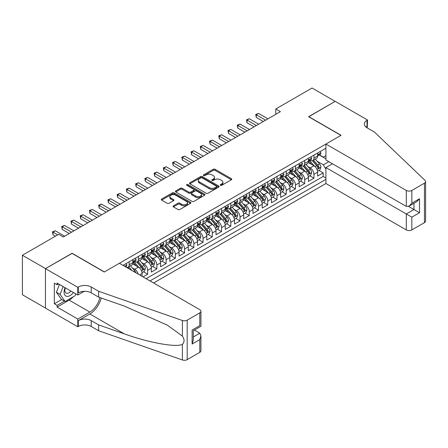 <?xml version="1.0" encoding="UTF-8"?>
<svg xmlns="http://www.w3.org/2000/svg" width="448" height="448" viewBox="0 0 448 448"><rect width="100%" height="100%" fill="white"/><g stroke="black" fill="none" stroke-linecap="round" stroke-linejoin="round"><path stroke-width="0.67" d="M220.472 185.321A0.896 0.521 0 0 0 221.743 185.321L231.375 179.754A1.282 0.739 0 0 0 231.756 179.234A1.282 0.739 0 0 0 231.375 178.707L215.051 169.282A1.282 0.739 0 0 0 213.237 169.282L203.605 174.849A0.896 0.521 0 0 0 203.342 175.213A0.896 0.521 0 0 0 203.605 175.582A0.896 0.521 0 0 0 204.876 175.582L206.119 174.86A4.105 2.369 0 0 1 211.926 174.86L213.287 175.644A4.105 2.369 0 0 1 214.486 177.324A4.105 2.369 0 0 1 213.287 178.998L212.038 179.715A0.896 0.521 0 0 0 211.775 180.085A0.896 0.521 0 0 0 212.038 180.449A0.896 0.521 0 0 0 213.31 180.449L214.553 179.732A4.105 2.369 0 0 1 220.36 179.732L221.721 180.516A4.105 2.369 0 0 1 222.919 182.19A4.105 2.369 0 0 1 221.721 183.865L220.472 184.587A0.896 0.521 0 0 0 220.209 184.951A0.896 0.521 0 0 0 220.472 185.321L220.472 184.587M173.426 205.834A1.282 0.739 0 0 0 173.051 206.354A1.282 0.739 0 0 0 173.426 206.881L178.007 209.524A1.282 0.739 0 0 0 179.822 209.524L190.523 203.347A1.282 0.739 0 0 0 190.898 202.821A1.282 0.739 0 0 0 190.523 202.3L174.199 192.875A1.282 0.739 0 0 0 172.385 192.875L161.683 199.052A1.282 0.739 0 0 0 161.308 199.573A1.282 0.739 0 0 0 161.683 200.099L167.216 203.291A1.282 0.739 0 0 0 169.03 203.291L173.606 200.648A1.282 0.739 0 0 0 173.981 200.127A1.282 0.739 0 0 0 173.606 199.601L170.862 198.016A3.433 1.982 0 0 1 169.859 196.616A3.433 1.982 0 0 1 171.976 194.785A3.433 1.982 0 0 1 175.717 195.216L186.463 201.421A3.433 1.982 0 0 1 187.466 202.821A3.433 1.982 0 0 1 185.349 204.652A3.433 1.982 0 0 1 181.614 204.221L179.822 203.185A1.282 0.739 0 0 0 178.007 203.185L173.426 205.834L173.426 206.881L178.007 204.254L178.007 203.185M72.061 253.422L45.5 268.598L22.4 255.265L22.4 294.739L45.45 308.045M72.061 253.266L104.401 271.936L340.928 135.374L308.588 116.704L335.154 101.371L312.054 88.032L275.789 108.97L275.789 114.307M22.4 255.265L58.666 234.326L63.286 236.992L280.409 111.636L275.789 108.97M206.209 193.239A1.282 0.739 0 0 0 208.023 193.239L218.725 187.062A1.282 0.739 0 0 0 219.1 186.536A1.282 0.739 0 0 0 218.725 186.015L202.401 176.59A1.282 0.739 0 0 0 200.586 176.59L189.885 182.767A1.282 0.739 0 0 0 189.51 183.294A1.282 0.739 0 0 0 189.885 183.814L206.209 193.239M187.118 185.511A0.896 0.521 0 0 1 188.026 185.64L188.026 184.576L204.624 194.158A1.282 0.739 0 0 1 204.999 194.678A1.282 0.739 0 0 1 204.624 195.205L193.922 201.382A1.282 0.739 0 0 1 192.108 201.382L175.784 191.957L175.784 190.91A1.282 0.739 0 0 0 175.409 191.43A1.282 0.739 0 0 0 175.784 191.957M175.784 190.91L180.365 188.266A1.282 0.739 0 0 1 182.179 188.266L188.798 192.086A1.282 0.739 0 0 0 190.613 192.086L193.648 190.333A1.282 0.739 0 0 0 194.029 189.812A1.282 0.739 0 0 0 193.648 189.286L186.76 185.304A0.896 0.521 0 0 1 186.497 184.94A0.896 0.521 0 0 1 187.051 184.464A0.896 0.521 0 0 1 188.026 184.576M143.018 276.892L147.638 274.226L143.438 271.802M141.624 262.595L143.942 263.934A5.225 3.018 60 0 1 147.638 270.334L151.334 268.201L151.334 272.093L156.878 268.895L152.673 266.465M150.864 257.258L153.182 258.597A5.225 3.018 60 0 1 156.878 264.998L160.574 262.864L160.574 266.762L166.118 263.558L161.913 261.134M160.104 251.927L162.422 253.266A5.225 3.018 60 0 1 166.118 259.666L169.814 257.533L169.814 261.425L175.358 258.227L171.153 255.797M169.344 246.59L171.662 247.929A5.225 3.018 60 0 1 175.358 254.33L179.054 252.196L179.054 256.094L184.598 252.89L180.393 250.466M178.584 241.254L180.902 242.598A5.225 3.018 60 0 1 184.598 248.998L188.294 246.865L188.294 250.757L193.838 247.554L189.633 245.129M187.824 235.922L190.142 237.261A5.225 3.018 60 0 1 193.838 243.662L197.534 241.528L197.534 245.42L203.078 242.222L198.873 239.792M197.058 230.586L199.382 231.924A5.225 3.018 60 0 1 203.078 238.33L206.774 236.197L206.774 240.089L212.313 236.886L208.113 234.461M206.298 225.254L208.622 226.593A5.225 3.018 60 0 1 212.313 232.994L216.009 230.86L216.009 234.752L221.553 231.554L217.353 229.124M215.538 219.918L217.857 221.256A5.225 3.018 60 0 1 221.553 227.657L225.249 225.523L225.249 229.421L230.793 226.218L226.593 223.793M224.778 214.586L227.097 215.925A5.225 3.018 60 0 1 230.793 222.326L234.489 220.192L234.489 224.084L240.033 220.886L235.827 218.456M234.018 209.25L236.337 210.588A5.225 3.018 60 0 1 240.033 216.989L243.729 214.855L243.729 218.753L249.273 215.55L245.067 213.125M243.258 203.918L245.577 205.257A5.225 3.018 60 0 1 249.273 211.658L252.969 209.524L252.969 213.416L258.513 210.218L254.307 207.788M252.498 198.582L254.817 199.92A5.225 3.018 60 0 1 258.513 206.321L262.209 204.187L262.209 208.085L267.753 204.882L263.547 202.457M261.738 193.245L264.057 194.589A5.225 3.018 60 0 1 267.753 200.99L271.449 198.856L271.449 202.748L276.993 199.545L272.787 197.12M270.978 187.914L273.297 189.252A5.225 3.018 60 0 1 276.993 195.653L280.689 193.519L280.689 197.411L286.233 194.214L282.027 191.783M280.213 182.577L282.537 183.915A5.225 3.018 60 0 1 286.233 190.322L289.929 188.188L289.929 192.08L295.467 188.877L291.267 186.452M289.453 177.246L291.777 178.584A5.225 3.018 60 0 1 295.467 184.985L299.163 182.851L299.163 186.743L304.707 183.546L300.507 181.115M298.693 171.909L301.011 173.247A5.225 3.018 60 0 1 304.707 179.648L308.403 177.514L308.403 181.412L313.947 178.209L313.947 174.317A5.225 3.018 -120 0 0 310.251 167.916L307.933 166.578M309.747 175.784L313.947 178.209M142.094 276.36L142.094 273.532A5.225 3.018 -120 0 0 138.398 267.131L132.686 263.833M138.186 274.103A5.225 3.018 60 0 0 134.702 269.265L132.384 267.926M151.334 268.201A5.225 3.018 -120 0 0 147.638 261.8L141.926 258.502M160.574 262.864A5.225 3.018 -120 0 0 156.878 256.463L151.166 253.165M169.814 257.533A5.225 3.018 -120 0 0 166.118 251.132L160.406 247.834M179.054 252.196A5.225 3.018 -120 0 0 175.358 245.795L169.646 242.497M188.294 246.865A5.225 3.018 -120 0 0 184.598 240.464L178.881 237.16M197.534 241.528A5.225 3.018 -120 0 0 193.838 235.127L188.121 231.829M206.774 236.197A5.225 3.018 -120 0 0 203.078 229.79L197.361 226.492M216.009 230.86A5.225 3.018 -120 0 0 212.313 224.459L206.601 221.161M225.249 225.523A5.225 3.018 -120 0 0 221.553 219.122L215.841 215.824M234.489 220.192A5.225 3.018 -120 0 0 230.793 213.791L225.081 210.493M243.729 214.855A5.225 3.018 -120 0 0 240.033 208.454L234.321 205.156M252.969 209.524A5.225 3.018 -120 0 0 249.273 203.123L243.561 199.825M262.209 204.187A5.225 3.018 -120 0 0 258.513 197.786L252.801 194.488M271.449 198.856A5.225 3.018 -120 0 0 267.753 192.455L262.035 189.151M280.689 193.519A5.225 3.018 -120 0 0 276.993 187.118L271.275 183.82M289.929 188.188A5.225 3.018 -120 0 0 286.233 181.782L280.515 178.483M299.163 182.851A5.225 3.018 -120 0 0 295.467 176.45L289.755 173.152M308.403 177.514A5.225 3.018 -120 0 0 304.707 171.114L298.995 167.815M153.602 283.002L325.914 183.518L406.297 229.925L406.297 213.976L413.963 209.546L413.963 203.302M149.996 280.924L325.914 179.357M325.914 148.204L123.015 265.345M134.658 261.559L134.702 261.587A5.225 3.018 60 0 0 137.318 261.845L141.014 259.711A5.225 3.018 -120 0 0 142.094 257.32L142.094 254.33M143.898 256.222L143.942 256.25A5.225 3.018 60 0 0 146.558 256.508L150.254 254.374A5.225 3.018 -120 0 0 151.334 251.983L151.334 248.998M153.138 250.891L153.182 250.919A5.225 3.018 60 0 0 155.798 251.177L159.494 249.043A5.225 3.018 -120 0 0 160.574 246.646L160.574 243.662M162.372 245.554L162.422 245.582A5.225 3.018 60 0 0 165.038 245.84L168.734 243.706A5.225 3.018 -120 0 0 169.814 241.315L169.814 238.325M171.612 240.218L171.662 240.246A5.225 3.018 60 0 0 174.278 240.509L177.974 238.375A5.225 3.018 -120 0 0 179.054 235.978L179.054 232.994M180.852 234.886L180.902 234.914A5.225 3.018 60 0 0 183.518 235.172L187.208 233.038A5.225 3.018 -120 0 0 188.294 230.647L188.294 227.657M190.092 229.55L190.142 229.578A5.225 3.018 60 0 0 192.752 229.841L196.448 227.707A5.225 3.018 -120 0 0 197.534 225.31L197.534 222.326M199.332 224.218L199.382 224.246A5.225 3.018 60 0 0 201.992 224.504L205.688 222.37A5.225 3.018 -120 0 0 206.774 219.979L206.774 216.989M208.572 218.882L208.622 218.91A5.225 3.018 60 0 0 211.232 219.167L214.928 217.034A5.225 3.018 -120 0 0 216.009 214.642L216.009 211.658M217.812 213.55L217.857 213.578A5.225 3.018 60 0 0 220.472 213.836L224.168 211.702A5.225 3.018 -120 0 0 225.249 209.311L225.249 206.321M227.052 208.214L227.097 208.242A5.225 3.018 60 0 0 229.712 208.499L233.408 206.366A5.225 3.018 -120 0 0 234.489 203.974L234.489 200.99M236.292 202.882L236.337 202.91A5.225 3.018 60 0 0 238.952 203.168L242.648 201.034A5.225 3.018 -120 0 0 243.729 198.638L243.729 195.653M245.526 197.546L245.577 197.574A5.225 3.018 60 0 0 248.192 197.831L251.888 195.698A5.225 3.018 -120 0 0 252.969 193.306L252.969 190.316M254.766 192.209L254.817 192.237A5.225 3.018 60 0 0 257.432 192.5L261.128 190.366A5.225 3.018 -120 0 0 262.209 187.97L262.209 184.985M264.006 186.878L264.057 186.906A5.225 3.018 60 0 0 266.672 187.163L270.362 185.03A5.225 3.018 -120 0 0 271.449 182.638L271.449 179.648M273.246 181.541L273.297 181.569A5.225 3.018 60 0 0 275.906 181.832L279.602 179.698A5.225 3.018 -120 0 0 280.689 177.302L280.689 174.317M282.486 176.21L282.537 176.238A5.225 3.018 60 0 0 285.146 176.495L288.842 174.362A5.225 3.018 -120 0 0 289.929 171.97L289.929 168.98M291.726 170.873L291.777 170.901A5.225 3.018 60 0 0 294.386 171.158L298.082 169.025A5.225 3.018 -120 0 0 299.163 166.634L299.163 163.649M300.966 165.542L301.011 165.57A5.225 3.018 60 0 0 303.626 165.827L307.322 163.694A5.225 3.018 -120 0 0 308.403 161.302L308.403 158.312M146.115 278.684L323.187 176.45L323.187 172.878L317.643 176.075L317.643 172.183A5.225 3.018 -120 0 0 313.947 165.782L308.235 162.484M310.206 160.205L310.251 160.233A5.225 3.018 -120 0 0 312.866 160.49A5.225 3.018 -120 0 0 313.947 158.099L313.947 155.114M312.866 160.49L316.562 158.357A5.225 3.018 -120 0 0 317.643 155.966L317.643 152.981M123.62 265.692L123.62 264.998M129.158 261.8L129.158 264.785A5.225 3.018 60 0 1 128.078 267.176A5.225 3.018 60 0 1 126.47 267.338M128.078 267.176L131.774 265.042A5.225 3.018 -120 0 0 132.854 262.651L132.854 259.666M138.398 256.463L138.398 259.454A5.225 3.018 60 0 1 137.318 261.845M147.638 251.132L147.638 254.117A5.225 3.018 60 0 1 146.558 256.508M156.878 245.795L156.878 248.78A5.225 3.018 60 0 1 155.798 251.177M166.118 240.458L166.118 243.449A5.225 3.018 60 0 1 165.038 245.84M175.358 235.127L175.358 238.112A5.225 3.018 60 0 1 174.278 240.509M184.598 229.79L184.598 232.781A5.225 3.018 60 0 1 183.518 235.172M193.838 224.459L193.838 227.444A5.225 3.018 60 0 1 192.752 229.841M203.078 219.122L203.078 222.113A5.225 3.018 60 0 1 201.992 224.504M212.313 213.791L212.313 216.776A5.225 3.018 60 0 1 211.232 219.167M221.553 208.454L221.553 211.445A5.225 3.018 60 0 1 220.472 213.836M230.793 203.123L230.793 206.108A5.225 3.018 60 0 1 229.712 208.499M240.033 197.786L240.033 200.771A5.225 3.018 60 0 1 238.952 203.168M249.273 192.45L249.273 195.44A5.225 3.018 60 0 1 248.192 197.831M258.513 187.118L258.513 190.103A5.225 3.018 60 0 1 257.432 192.5M267.753 181.782L267.753 184.772A5.225 3.018 60 0 1 266.672 187.163M276.993 176.45L276.993 179.435A5.225 3.018 60 0 1 275.906 181.832M286.233 171.114L286.233 174.104A5.225 3.018 60 0 1 285.146 176.495M295.467 165.782L295.467 168.767A5.225 3.018 60 0 1 294.386 171.158M304.707 160.446L304.707 163.436A5.225 3.018 60 0 1 303.626 165.827M304.707 179.648L304.707 183.546M295.467 184.985L295.467 188.877M286.233 190.322L286.233 194.214M276.993 195.653L276.993 199.545M267.753 200.99L267.753 204.882M258.513 206.321L258.513 210.218M249.273 211.658L249.273 215.55M240.033 216.989L240.033 220.886M230.793 222.326L230.793 226.218M221.553 227.657L221.553 231.554M212.313 232.994L212.313 236.886M203.078 238.33L203.078 242.222M193.838 243.662L193.838 247.554M184.598 248.998L184.598 252.89M175.358 254.33L175.358 258.227M166.118 259.666L166.118 263.558M156.878 264.998L156.878 268.895M147.638 270.334L147.638 274.226M325.914 169.221L323.372 164.819L317.173 161.241M323.372 164.819L328.826 161.672M319.262 154.98L325.914 158.822M319.446 154.874L323.372 157.142L325.914 155.674M318.982 170.447L323.187 172.878M323.187 176.45L325.914 178.024M220.83 185.444L221.721 184.934A4.105 2.369 0 0 0 222.919 183.26L222.919 182.19M214.486 177.324L214.486 178.388A4.105 2.369 0 0 1 213.287 180.062L212.397 180.578M231.375 178.707L231.375 179.754L215.051 170.352A1.282 0.739 0 0 0 213.237 170.352L203.963 175.706M218.708 187.068L202.401 177.654A1.282 0.739 0 0 0 200.586 177.654L189.902 183.826L189.885 182.767M216.457 186.906A0.896 0.521 0 0 0 216.72 186.536A0.896 0.521 0 0 0 216.457 186.172L202.132 177.895A0.896 0.521 0 0 0 200.861 177.895L199.545 178.657A4.105 2.369 0 0 0 198.341 180.331A4.105 2.369 0 0 0 199.545 182.006L209.339 187.662A4.105 2.369 0 0 0 215.146 187.662L216.457 186.906L216.457 187.97A0.896 0.521 0 0 0 216.72 187.606L216.72 186.536M198.341 180.331L198.341 181.401A4.105 2.369 0 0 0 199.545 183.075L199.545 182.006M216.457 187.97L215.146 188.731A4.105 2.369 0 0 1 209.339 188.731L199.545 183.075M175.801 191.968L180.365 189.33L180.365 188.266M194.029 189.812L194.029 190.876A1.282 0.739 0 0 1 193.648 191.402L190.613 193.155A1.282 0.739 0 0 1 188.798 193.155L182.179 189.33A1.282 0.739 0 0 0 180.365 189.33M188.026 185.64L204.607 195.21M195.67 196.056A3.433 1.982 0 0 0 199.405 196.482A3.433 1.982 0 0 0 201.527 194.65A3.433 1.982 0 0 0 200.519 193.25L196.734 191.066A1.282 0.739 0 0 0 194.919 191.066L191.884 192.819A1.282 0.739 0 0 0 191.509 193.346A1.282 0.739 0 0 0 191.884 193.866L195.67 196.056L195.67 197.12A3.433 1.982 0 0 0 199.405 197.551A3.433 1.982 0 0 0 201.527 195.72L201.527 194.65M191.509 193.346L191.509 194.41A1.282 0.739 0 0 0 191.884 194.936L191.884 193.866M195.67 197.12L191.884 194.936M187.466 202.821L187.466 203.89A3.433 1.982 0 0 1 185.349 205.716A3.433 1.982 0 0 1 181.614 205.29L179.822 204.254A1.282 0.739 0 0 0 178.007 204.254M169.859 196.616L169.859 197.686A3.433 1.982 0 0 0 170.862 199.086L170.862 198.016M173.606 199.601L173.606 200.648L170.862 199.086M190.506 203.353L174.199 193.939A1.282 0.739 0 0 0 172.385 193.939L161.7 200.11M317.565 171.265L319.956 169.887L320.88 167.222A3.461 1.999 -120 0 0 319.53 163.968L315.308 159.085M314.462 166.118L309.635 160.535M311.718 164.494L308.918 161.252A8.299 4.788 -120 0 0 308.661 160.961M312.396 160.681L316.663 165.626A3.461 1.999 60 0 1 317.901 168.011C318.422 168.706 318.791 168.493 319.01 167.367A3.461 1.999 -120 0 0 317.772 164.982L313.555 160.098M312.648 160.597L317.234 165.911A1.764 1.019 60 0 1 317.677 166.6L319.01 167.367M317.901 168.011L318.153 168.42M320.09 151.564L320.88 152.925A3.461 1.999 60 0 1 320.163 154.459L318.405 155.473A3.461 1.999 -120 0 0 319.01 154.672L318.937 154.364M265.625 120.17L256.25 114.761L258.558 113.422L267.938 118.838M317.761 155.635L317.772 155.635A3.461 1.999 -120 0 0 318.405 155.473M318.562 154.414L319.01 154.672C318.791 154.151 318.422 154.364 317.901 155.31A3.461 1.999 60 0 1 317.643 155.803M263.318 121.509L256.25 117.426L256.25 114.761L255.741 114.464L258.558 113.422M256.25 117.426L255.741 114.464M65.078 287.694A8.495 4.906 120 0 0 67.071 296.397A8.495 4.906 120 0 0 73.41 292.499M65.363 287.857A5.813 3.354 120 0 0 66.074 293.059A5.813 3.354 120 0 0 66.926 293.322A5.813 3.354 120 0 0 70.935 291.077M75.79 293.877L75.062 295.753L65.089 301.51L61.393 299.376L56.403 292.281L59.444 284.441M65.089 301.51L60.099 294.414L63.14 286.574M56.403 292.281L60.099 294.414M332.472 163.783L325.914 167.569L411.841 217.179L411.841 229.925L424.452 222.645L424.452 183.17A3.92 2.262 0 0 0 425.6 181.569A3.92 2.262 0 0 0 425.034 180.398L374.422 132.042L367.03 127.775A9.145 5.281 180 0 1 364.353 124.04A9.145 5.281 180 0 1 367.03 120.305L367.539 120.014L335.199 101.343L308.728 116.782M325.914 167.569L325.914 183.518M308.728 116.626L341.068 135.296L325.914 144.043L406.297 190.45A3.92 2.262 0 0 0 411.841 190.45L424.452 183.17M367.539 120.014L367.259 127.91M325.914 144.043L325.914 159.992L406.297 206.399L406.297 190.45M425.6 181.569L425.6 221.043A3.92 2.262 180 0 1 424.452 222.645M411.841 229.925A3.92 2.262 180 0 1 406.297 229.925M365.876 126.958A9.145 5.281 180 0 1 367.03 126.146L367.03 120.305M408.514 206.399L419.507 212.75L411.841 217.179M411.841 190.45L411.841 203.202L409.069 206.125L406.297 206.399M411.841 203.202L419.507 198.772L416.735 201.701L409.069 206.125M119.414 263.267L199.797 309.674A3.92 2.262 -0 0 1 200.945 311.276A3.92 2.262 -0 0 1 199.797 312.872L187.186 320.158L187.186 359.632A3.92 2.262 180 0 1 182.386 359.968L98.627 330.747L91.235 326.48A9.145 5.281 -0 0 0 78.299 326.48L77.79 326.771L45.45 308.101L45.45 268.626L71.921 253.344L104.261 272.014L119.414 263.267M98.627 330.747L98.627 324.906L124.309 333.866C148.854 342.714 176.282 347.665 182.386 344.355C184.61 342.076 184.61 339.326 182.386 336.101L167.317 325.147L124.309 306.074L98.627 297.114L91.235 292.846A9.145 5.281 -0 0 0 78.299 292.846L78.299 287.006L77.79 287.297L45.45 268.626M98.627 297.114L98.627 291.273L91.235 287.006A9.145 5.281 -0 0 0 78.299 287.006M124.309 333.866L89.846 313.97L78.299 320.634A9.145 5.281 -0 0 1 91.235 320.634L98.627 324.906M199.797 352.346L199.797 339.601L200.945 335.737L200.945 350.75A3.92 2.262 180 0 1 199.797 352.346L187.186 359.632M182.386 336.101L182.386 320.494L98.627 291.273M73.226 296.811A14.7 8.49 -60 0 1 69.149 300.126L57.092 307.087L57.092 305.379L64.439 301.14M58.57 283.937L57.092 284.788L54.32 283.186L54.32 303.778L57.092 305.379M57.092 284.788L57.092 283.08L77.79 295.03L77.79 287.297M77.79 326.771L77.79 319.038L89.846 312.077A14.7 8.49 120 0 0 99.854 297.539M57.092 307.087L77.79 319.038M194.382 330.075L199.797 333.2L200.945 335.737M89.846 313.97A17.018 9.828 120 0 0 101.226 298.021M84.241 291.306L77.79 295.03M182.386 320.494A3.92 2.262 -0 0 0 187.186 320.158M54.32 303.778L61.667 299.538M199.797 339.601L192.125 344.025L193.278 340.161L193.278 330.714L200.945 326.284L200.945 311.276M192.125 344.025L192.125 330.053C193.62 330.915 193.62 330.915 192.125 330.053L199.797 325.623C201.292 326.486 201.292 326.486 199.797 325.623L199.797 312.872M308.325 176.602L310.716 175.224L311.64 172.553A3.461 1.999 -120 0 0 310.29 169.305L306.068 164.416M305.222 171.455L300.401 165.866M302.478 169.826L299.678 166.583A8.299 4.788 -120 0 0 299.421 166.298M303.156 166.012L307.423 170.957A3.461 1.999 60 0 1 308.661 173.342C309.182 174.037 309.551 173.824 309.77 172.704A3.461 1.999 -120 0 0 308.532 170.318L304.315 165.43M303.408 165.934L307.994 171.248A1.764 1.019 60 0 1 308.442 171.937L309.77 172.704M308.661 173.342L308.913 173.751M299.09 181.938L301.476 180.555L302.4 177.89A3.461 1.999 -120 0 0 301.05 174.636L296.828 169.753M295.982 176.786L291.161 171.203M293.238 175.162L290.438 171.92A8.299 4.788 -120 0 0 290.181 171.629M293.916 171.349L298.189 176.294A3.461 1.999 60 0 1 299.421 178.679C299.942 179.374 300.311 179.161 300.53 178.035A3.461 1.999 -120 0 0 299.298 175.65L295.075 170.766M294.168 171.27L298.754 176.579A1.764 1.019 60 0 1 299.202 177.268L300.53 178.035M299.421 178.679L299.673 179.088M289.85 187.27L292.236 185.892L293.16 183.226A3.461 1.999 -120 0 0 291.81 179.973L287.588 175.084M286.742 182.123L281.921 176.534M283.998 180.494L281.198 177.251A8.299 4.788 -120 0 0 280.941 176.966M284.676 176.686L288.949 181.625A3.461 1.999 60 0 1 290.181 184.01C290.702 184.71 291.071 184.492 291.29 183.372A3.461 1.999 -120 0 0 290.058 180.986L285.835 176.098M284.928 176.602L289.514 181.916A1.764 1.019 60 0 1 289.962 182.605L291.29 183.372M290.181 184.01L290.433 184.425M280.61 192.606L282.996 191.223L283.92 188.558A3.461 1.999 -120 0 0 282.57 185.31L278.348 180.421M277.502 187.454L272.681 181.871M274.758 185.83L271.958 182.588A8.299 4.788 -120 0 0 271.701 182.297M275.436 182.017L279.709 186.962A3.461 1.999 60 0 1 280.941 189.347C281.462 190.042 281.831 189.829 282.05 188.709A3.461 1.999 -120 0 0 280.818 186.323L276.595 181.434M275.688 181.938L280.274 187.247A1.764 1.019 60 0 1 280.722 187.936L282.05 188.709M280.941 189.347L281.193 189.756M310.856 156.901L311.64 158.262A3.461 1.999 60 0 1 310.923 159.79L309.165 160.804A3.461 1.999 -120 0 0 309.77 160.009L309.697 159.701M256.385 125.507L247.01 120.092L249.318 118.759L258.698 124.174M308.521 160.966L308.532 160.966A3.461 1.999 -120 0 0 309.165 160.804M309.322 159.751L309.77 160.009C309.551 159.488 309.182 159.701 308.661 160.647A3.461 1.999 60 0 1 308.403 161.14M254.078 126.84L247.01 122.758L247.01 120.092L246.501 119.801L249.318 118.759M247.01 122.758L246.501 119.801M301.616 162.232L302.4 163.593A3.461 1.999 60 0 1 301.683 165.127L299.925 166.141A3.461 1.999 -120 0 0 300.53 165.34L300.457 165.032M247.15 130.838L237.77 125.429L240.078 124.096L249.458 129.506M299.281 166.303L299.298 166.303A3.461 1.999 -120 0 0 299.925 166.141M300.082 165.082L300.53 165.34C300.311 164.819 299.942 165.032 299.421 165.984A3.461 1.999 60 0 1 299.163 166.477M244.838 132.177L237.77 128.094L237.77 125.429L237.261 125.132L240.078 124.096M237.77 128.094L237.261 125.132M292.376 167.569L293.16 168.93A3.461 1.999 60 0 1 292.443 170.458L290.685 171.472A3.461 1.999 -120 0 0 291.29 170.677L291.217 170.369M237.91 136.175L228.53 130.76L230.843 129.427L240.218 134.842M290.041 171.634L290.058 171.634A3.461 1.999 -120 0 0 290.685 171.472M290.842 170.419L291.29 170.677C291.071 170.156 290.702 170.369 290.181 171.315A3.461 1.999 60 0 1 289.929 171.808M235.598 137.508L228.53 133.426L228.53 130.76L228.021 130.469L230.843 129.427M228.53 133.426L228.021 130.469M283.136 172.9L283.92 174.261A3.461 1.999 60 0 1 283.203 175.795L281.45 176.809A3.461 1.999 -120 0 0 282.05 176.008L281.977 175.706M228.67 141.512L219.29 136.097L221.603 134.764L230.978 140.174M280.801 176.971L280.818 176.971A3.461 1.999 -120 0 0 281.45 176.809M281.602 175.75L282.05 176.008C281.831 175.487 281.462 175.7 280.941 176.652A3.461 1.999 60 0 1 280.689 177.145M226.358 142.845L219.29 138.762L219.29 136.097L218.781 135.8L221.603 134.764M219.29 138.762L218.781 135.8M271.37 197.938L273.756 196.56L274.68 193.894A3.461 1.999 -120 0 0 273.33 190.641L269.114 185.752M268.268 192.791L263.441 187.202M265.518 191.162L262.718 187.919A8.299 4.788 -120 0 0 262.461 187.634M266.196 187.354L270.469 192.293A3.461 1.999 60 0 1 271.701 194.678C272.222 195.378 272.591 195.166 272.81 194.04A3.461 1.999 -120 0 0 271.578 191.654L267.355 186.766M266.448 187.27L271.04 192.584A1.764 1.019 60 0 1 271.482 193.273L272.81 194.04M271.701 194.678L271.953 195.093M273.896 178.237L274.68 179.598A3.461 1.999 60 0 1 273.963 181.126L272.21 182.14A3.461 1.999 -120 0 0 272.81 181.345L272.737 181.037M219.43 146.843L210.05 141.428L212.363 140.095L221.738 145.51M271.561 182.302L271.578 182.302A3.461 1.999 -120 0 0 272.21 182.14M272.367 181.087L272.81 181.345C272.591 180.824 272.222 181.037 271.701 181.983A3.461 1.999 60 0 1 271.449 182.476M217.118 148.176L210.05 144.099L210.05 141.428L209.546 141.137L212.363 140.095M210.05 144.099L209.546 141.137M262.13 203.274L264.516 201.897L265.44 199.226A3.461 1.999 -120 0 0 264.096 195.978L259.874 191.089M259.028 198.122L254.201 192.539M256.278 196.498L253.478 193.256A8.299 4.788 -120 0 0 253.221 192.965M256.962 192.685L261.229 197.63A3.461 1.999 60 0 1 262.461 200.015C262.982 200.71 263.351 200.497 263.57 199.377A3.461 1.999 -120 0 0 262.338 196.991L258.115 192.102M257.208 192.606L261.8 197.915A1.764 1.019 60 0 1 262.242 198.61L263.57 199.377M262.461 200.015L262.713 200.424M264.656 183.568L265.44 184.929A3.461 1.999 60 0 1 264.723 186.463L262.97 187.477A3.461 1.999 -120 0 0 263.57 186.682L263.497 186.374M210.19 152.18L200.81 146.765L203.123 145.432L212.498 150.847M262.326 187.639L262.338 187.639A3.461 1.999 -120 0 0 262.97 187.477M263.127 186.418L263.57 186.682C263.357 186.155 262.987 186.368 262.461 187.32A3.461 1.999 60 0 1 262.209 187.813M207.883 153.513L200.81 149.43L200.81 146.765L200.306 146.468L203.123 145.432M200.81 149.43L200.306 146.468M252.89 208.606L255.276 207.228L256.2 204.562A3.461 1.999 -120 0 0 254.856 201.309L250.634 196.42M249.788 203.459L244.961 197.87M247.038 201.835L244.238 198.593A8.299 4.788 -120 0 0 243.981 198.302M247.722 198.022L251.989 202.966A3.461 1.999 60 0 1 253.226 205.346C253.747 206.046 254.117 205.834 254.335 204.708A3.461 1.999 -120 0 0 253.098 202.322L248.875 197.434M247.974 197.938L252.56 203.252A1.764 1.019 60 0 1 253.002 203.941L254.335 204.708M253.226 205.346L253.478 205.761M255.416 188.905L256.2 190.266A3.461 1.999 60 0 1 255.483 191.794L253.73 192.808A3.461 1.999 -120 0 0 254.335 192.013L254.262 191.705M200.95 157.511L191.57 152.096L193.883 150.763L203.263 156.178M253.086 192.97L253.098 192.97A3.461 1.999 -120 0 0 253.73 192.808M253.887 191.755L254.335 192.013C254.117 191.492 253.747 191.705 253.226 192.651A3.461 1.999 60 0 1 252.969 193.144M198.643 158.844L191.57 154.767L191.57 152.096L191.066 151.805L193.883 150.763M191.57 154.767L191.066 151.805M243.65 213.942L246.042 212.565L246.96 209.894A3.461 1.999 -120 0 0 245.616 206.646L241.394 201.757M240.548 208.796L235.721 203.207M237.804 207.166L235.004 203.924A8.299 4.788 -120 0 0 234.746 203.638M238.482 203.353L242.749 208.298A3.461 1.999 60 0 1 243.986 210.683C244.507 211.378 244.877 211.165 245.095 210.045A3.461 1.999 -120 0 0 243.858 207.659L239.635 202.77M238.734 203.274L243.32 208.583A1.764 1.019 60 0 1 243.762 209.278L245.095 210.045M243.986 210.683L244.238 211.092M246.176 194.242L246.96 195.597A3.461 1.999 60 0 1 246.249 197.131L244.49 198.145A3.461 1.999 -120 0 0 245.095 197.35L245.022 197.042M191.71 162.848L182.336 157.433L184.643 156.1L194.023 161.515M243.846 198.307L243.858 198.307A3.461 1.999 -120 0 0 244.49 198.145M244.647 197.092L245.095 197.35C244.877 196.823 244.507 197.042 243.986 197.988A3.461 1.999 60 0 1 243.729 198.481M189.403 164.181L182.336 160.098L182.336 157.433L181.826 157.142L184.643 156.1M182.336 160.098L181.826 157.142M234.41 219.274L236.802 217.896L237.726 215.23A3.461 1.999 -120 0 0 236.376 211.977L232.154 207.094M231.308 214.127L226.481 208.544M228.564 212.503L225.764 209.261A8.299 4.788 -120 0 0 225.506 208.97M229.242 208.69L233.509 213.634A3.461 1.999 60 0 1 234.746 216.02C235.267 216.714 235.637 216.502 235.855 215.376A3.461 1.999 -120 0 0 234.618 212.99L230.401 208.107M229.494 208.606L234.08 213.92A1.764 1.019 60 0 1 234.522 214.609L235.855 215.376M234.746 216.02L234.998 216.429M236.936 199.573L237.726 200.934A3.461 1.999 60 0 1 237.009 202.468L235.25 203.482A3.461 1.999 -120 0 0 235.855 202.681L235.782 202.373M182.47 168.179L173.096 162.77L175.403 161.431L184.783 166.846M234.606 203.644L234.618 203.644A3.461 1.999 -120 0 0 235.25 203.482M235.407 202.423L235.855 202.681C235.637 202.16 235.267 202.373 234.746 203.319A3.461 1.999 60 0 1 234.489 203.812M180.163 169.518L173.096 165.435L173.096 162.77L172.586 162.473L175.403 161.431M173.096 165.435L172.586 162.473M225.17 224.61L227.562 223.233L228.486 220.562A3.461 1.999 -120 0 0 227.136 217.314L222.914 212.425M222.068 219.464L217.246 213.875M219.324 217.834L216.524 214.592A8.299 4.788 -120 0 0 216.266 214.306M220.002 214.021L224.269 218.966A3.461 1.999 60 0 1 225.506 221.351C226.027 222.046 226.397 221.833 226.615 220.713A3.461 1.999 -120 0 0 225.378 218.327L221.161 213.438M220.254 213.942L224.84 219.257A1.764 1.019 60 0 1 225.288 219.946L226.615 220.713M225.506 221.351L225.758 221.76M227.702 204.91L228.486 206.27A3.461 1.999 60 0 1 227.769 207.799L226.01 208.813A3.461 1.999 -120 0 0 226.615 208.018L226.542 207.71M173.23 173.516L163.856 168.101L166.163 166.768L175.543 172.183M225.366 208.975L225.378 208.975A3.461 1.999 -120 0 0 226.01 208.813M226.167 207.76L226.615 208.018C226.397 207.497 226.027 207.71 225.506 208.656A3.461 1.999 60 0 1 225.249 209.149M170.923 174.849L163.856 170.766L163.856 168.101L163.346 167.81L166.163 166.768M163.856 170.766L163.346 167.81M215.936 229.947L218.322 228.564L219.246 225.898A3.461 1.999 -120 0 0 217.896 222.645L213.674 217.762M212.828 224.795L208.006 219.212M210.084 223.171L207.284 219.929A8.299 4.788 -120 0 0 207.026 219.638M210.762 219.358L215.034 224.302A3.461 1.999 60 0 1 216.266 226.688C216.787 227.382 217.157 227.17 217.375 226.044A3.461 1.999 -120 0 0 216.143 223.658L211.921 218.775M211.014 219.279L215.6 224.588A1.764 1.019 60 0 1 216.048 225.277L217.375 226.044M216.266 226.688L216.518 227.097M218.462 210.241L219.246 211.602A3.461 1.999 60 0 1 218.529 213.136L216.77 214.15A3.461 1.999 -120 0 0 217.375 213.349L217.302 213.041M163.996 178.847L154.616 173.438L156.923 172.099L166.303 177.514M216.126 214.312L216.143 214.312A3.461 1.999 -120 0 0 216.77 214.15M216.927 213.091L217.375 213.349C217.157 212.828 216.787 213.041 216.266 213.993A3.461 1.999 60 0 1 216.009 214.486M161.683 180.186L154.616 176.103L154.616 173.438L154.106 173.141L156.923 172.099M154.616 176.103L154.106 173.141M206.696 235.278L209.082 233.901L210.006 231.235A3.461 1.999 -120 0 0 208.656 227.982L204.434 223.093M203.588 230.132L198.766 224.543M200.844 228.502L198.044 225.26A8.299 4.788 -120 0 0 197.786 224.974M201.522 224.694L205.794 229.634A3.461 1.999 60 0 1 207.026 232.019C207.547 232.719 207.917 232.501 208.135 231.381A3.461 1.999 -120 0 0 206.903 228.995L202.681 224.106M201.774 224.61L206.36 229.925A1.764 1.019 60 0 1 206.808 230.614L208.135 231.381M207.026 232.019L207.278 232.434M209.222 215.578L210.006 216.938A3.461 1.999 60 0 1 209.289 218.467L207.53 219.481A3.461 1.999 -120 0 0 208.135 218.686L208.062 218.378M154.756 184.184L145.376 178.769L147.689 177.436L157.063 182.851M206.886 219.643L206.903 219.643A3.461 1.999 -120 0 0 207.53 219.481M207.687 218.428L208.135 218.686C207.917 218.165 207.547 218.378 207.026 219.324A3.461 1.999 60 0 1 206.774 219.817M152.443 185.517L145.376 181.434L145.376 178.769L144.866 178.478L147.689 177.436M145.376 181.434L144.866 178.478M197.456 240.615L199.842 239.232L200.766 236.566A3.461 1.999 -120 0 0 199.416 233.318L195.194 228.43M194.348 235.463L189.526 229.88M191.604 233.839L188.804 230.597A8.299 4.788 -120 0 0 188.546 230.306M192.282 230.026L196.554 234.97A3.461 1.999 60 0 1 197.786 237.356C198.307 238.05 198.677 237.838 198.895 236.718A3.461 1.999 -120 0 0 197.663 234.332L193.441 229.443M192.534 229.947L197.12 235.256A1.764 1.019 60 0 1 197.568 235.945L198.895 236.718M197.786 237.356L198.038 237.765M199.982 220.909L200.766 222.27A3.461 1.999 60 0 1 200.049 223.804L198.296 224.818A3.461 1.999 -120 0 0 198.895 224.017L198.822 223.714M145.516 189.521L136.136 184.106L138.449 182.773L147.823 188.182M197.646 224.98L197.663 224.98A3.461 1.999 -120 0 0 198.296 224.818M198.447 223.759L198.895 224.017C198.677 223.496 198.307 223.709 197.786 224.661A3.461 1.999 60 0 1 197.534 225.154M143.203 190.854L136.136 186.771L136.136 184.106L135.626 183.809L138.449 182.773M136.136 186.771L135.626 183.809M188.216 245.946L190.602 244.569L191.526 241.903A3.461 1.999 -120 0 0 190.176 238.65L185.959 233.761M185.114 240.8L180.286 235.211M182.364 239.17L179.564 235.928A8.299 4.788 -120 0 0 179.306 235.642M183.042 235.362L187.314 240.302A3.461 1.999 60 0 1 188.546 242.687C189.067 243.387 189.437 243.174 189.655 242.049A3.461 1.999 -120 0 0 188.423 239.663L184.201 234.774M183.294 235.278L187.886 240.593A1.764 1.019 60 0 1 188.328 241.282L189.655 242.049M188.546 242.687L188.798 243.102M190.742 226.246L191.526 227.606A3.461 1.999 60 0 1 190.809 229.135L189.056 230.149A3.461 1.999 -120 0 0 189.655 229.354L189.582 229.046M136.276 194.852L126.896 189.437L129.209 188.104L138.583 193.519M188.406 230.311L188.423 230.311A3.461 1.999 -120 0 0 189.056 230.149M189.213 229.096L189.655 229.354C189.437 228.833 189.067 229.046 188.546 229.992A3.461 1.999 60 0 1 188.294 230.485M133.963 196.185L126.896 192.108L126.896 189.437L126.392 189.146L129.209 188.104M126.896 192.108L126.392 189.146M178.976 251.283L181.362 249.906L182.286 247.234A3.461 1.999 -120 0 0 180.936 243.986L176.719 239.098M175.874 246.131L171.046 240.548M173.124 244.507L170.324 241.265A8.299 4.788 -120 0 0 170.066 240.974M173.807 240.694L178.074 245.638A3.461 1.999 60 0 1 179.306 248.024C179.827 248.718 180.197 248.506 180.415 247.386A3.461 1.999 -120 0 0 179.183 245L174.961 240.111M174.054 240.615L178.646 245.924A1.764 1.019 60 0 1 179.088 246.618L180.415 247.386M179.306 248.024L179.558 248.433M181.502 231.577L182.286 232.938A3.461 1.999 60 0 1 181.569 234.472L179.816 235.486A3.461 1.999 -120 0 0 180.415 234.685L180.342 234.382M127.036 200.189L117.656 194.774L119.969 193.441L129.343 198.856M179.172 235.648L179.183 235.648A3.461 1.999 -120 0 0 179.816 235.486M179.973 234.427L180.415 234.685C180.202 234.164 179.833 234.377 179.306 235.329A3.461 1.999 60 0 1 179.054 235.822M124.729 201.522L117.656 197.439L117.656 194.774L117.152 194.477L119.969 193.441M117.656 197.439L117.152 194.477M169.736 256.614L172.122 255.237L173.046 252.571A3.461 1.999 -120 0 0 171.702 249.318L167.479 244.429M166.634 251.468L161.806 245.879M163.884 249.844L161.084 246.602A8.299 4.788 -120 0 0 160.826 246.31M164.567 246.03L168.834 250.975A3.461 1.999 60 0 1 170.072 253.355C170.593 254.055 170.962 253.842 171.181 252.717A3.461 1.999 -120 0 0 169.943 250.331L165.721 245.442M164.819 245.946L169.406 251.261A1.764 1.019 60 0 1 169.848 251.95L171.181 252.717M170.072 253.355L170.324 253.77M172.262 236.914L173.046 238.274A3.461 1.999 60 0 1 172.329 239.803L170.576 240.817A3.461 1.999 -120 0 0 171.181 240.022L171.108 239.714M117.796 205.52L108.416 200.105L110.729 198.772L120.109 204.187M169.932 240.979L169.943 240.979A3.461 1.999 -120 0 0 170.576 240.817M170.733 239.764L171.181 240.022C170.962 239.501 170.593 239.714 170.072 240.66A3.461 1.999 60 0 1 169.814 241.153M115.489 206.853L108.416 202.776L108.416 200.105L107.912 199.814L110.729 198.772M108.416 202.776L107.912 199.814M160.496 261.951L162.887 260.574L163.806 257.902A3.461 1.999 -120 0 0 162.462 254.654L158.239 249.766M157.394 256.805L152.566 251.216M154.65 255.175L151.85 251.933A8.299 4.788 -120 0 0 151.592 251.647M155.327 251.362L159.594 256.306A3.461 1.999 60 0 1 160.832 258.692C161.353 259.386 161.722 259.174 161.941 258.054A3.461 1.999 -120 0 0 160.703 255.668L156.481 250.779M155.579 251.283L160.166 256.592A1.764 1.019 60 0 1 160.608 257.286L161.941 258.054M160.832 258.692L161.084 259.101M163.022 242.25L163.806 243.606A3.461 1.999 60 0 1 163.094 245.14L161.336 246.154A3.461 1.999 -120 0 0 161.941 245.358L161.868 245.05M108.556 210.857L99.182 205.442L101.489 204.109L110.869 209.524M160.692 246.316L160.703 246.316A3.461 1.999 -120 0 0 161.336 246.154M161.493 245.101L161.941 245.358C161.722 244.832 161.353 245.05 160.832 245.997A3.461 1.999 60 0 1 160.574 246.49M106.249 212.19L99.182 208.107L99.182 205.442L98.672 205.15L101.489 204.109M99.182 208.107L98.672 205.15M151.256 267.282L153.647 265.905L154.571 263.239A3.461 1.999 -120 0 0 153.222 259.986L148.999 255.102M148.154 262.136L143.326 256.553M145.41 260.512L142.61 257.27A8.299 4.788 -120 0 0 142.352 256.978M146.087 256.698L150.354 261.643A3.461 1.999 60 0 1 151.592 264.029C152.113 264.723 152.482 264.51 152.701 263.385A3.461 1.999 -120 0 0 151.463 260.999L147.246 256.116M146.339 256.614L150.926 261.929A1.764 1.019 60 0 1 151.368 262.618L152.701 263.385M151.592 264.029L151.844 264.438M153.782 247.582L154.571 248.942A3.461 1.999 60 0 1 153.854 250.477L152.096 251.49A3.461 1.999 -120 0 0 152.701 250.69L152.628 250.382M99.316 216.188L89.942 210.778L92.249 209.44L101.629 214.855M151.452 251.653L151.463 251.653A3.461 1.999 -120 0 0 152.096 251.49M152.253 250.432L152.701 250.69C152.482 250.169 152.113 250.382 151.592 251.328A3.461 1.999 60 0 1 151.334 251.821M97.009 217.526L89.942 213.444L89.942 210.778L89.432 210.482L92.249 209.44M89.942 213.444L89.432 210.482M142.016 272.619L144.407 271.242L145.331 268.57A3.461 1.999 -120 0 0 143.982 265.322L139.759 260.434M138.914 267.473L134.086 261.884M136.17 265.843L133.37 262.601A8.299 4.788 -120 0 0 133.112 262.315M136.847 262.03L141.114 266.974A3.461 1.999 60 0 1 142.352 269.36C142.873 270.054 143.242 269.842 143.461 268.722A3.461 1.999 -120 0 0 142.223 266.336L138.006 261.447M137.099 261.951L141.686 267.266A1.764 1.019 60 0 1 142.134 267.954L143.461 268.722M142.352 269.36L142.604 269.769M144.547 252.918L145.331 254.279A3.461 1.999 60 0 1 144.614 255.808L142.856 256.822A3.461 1.999 -120 0 0 143.461 256.026L143.388 255.718M90.076 221.525L80.702 216.11L83.009 214.777L92.389 220.192M142.212 256.984L142.223 256.984A3.461 1.999 -120 0 0 142.856 256.822M143.013 255.769L143.461 256.026C143.242 255.506 142.873 255.718 142.352 256.665A3.461 1.999 60 0 1 142.094 257.158M87.769 222.858L80.702 218.775L80.702 216.11L80.192 215.818L83.009 214.777M80.702 218.775L80.192 215.818M135.912 272.787A3.461 1.999 -120 0 0 134.742 270.654L130.519 265.77M132.009 270.536L128.766 266.784M127.859 267.288L129.332 268.99M127.607 267.366L128.694 268.621M135.307 258.25L136.091 259.61A3.461 1.999 60 0 1 135.374 261.145L133.616 262.158A3.461 1.999 -120 0 0 134.221 261.358L134.148 261.05M80.842 226.856L71.462 221.446L73.769 220.108L83.149 225.523M132.972 262.321L132.989 262.321A3.461 1.999 -120 0 0 133.616 262.158M133.773 261.1L134.221 261.358C134.002 260.837 133.633 261.05 133.112 262.002A3.461 1.999 60 0 1 132.854 262.494M78.529 228.194L71.462 224.112L71.462 221.446L70.952 221.15L73.769 220.108M71.462 224.112L70.952 221.15M126.067 263.586L126.851 264.947A3.461 1.999 60 0 1 126.134 266.476L125.558 266.812M71.602 232.193L62.222 226.778L64.529 225.445L73.909 230.86M69.289 233.526L62.222 229.443L62.222 226.778L61.712 226.486L64.529 225.445M62.222 229.443L61.712 226.486M57.742 234.858L52.982 232.114L55.294 230.782L64.669 236.191M55.429 236.191L52.982 234.78L52.982 232.114L52.472 231.818L55.294 230.782M52.982 234.78L52.472 231.818M134.702 269.265L138.398 267.131M143.942 263.934L147.638 261.8M153.182 258.597L156.878 256.463M162.422 253.266L166.118 251.132M171.662 247.929L175.358 245.795M180.902 242.598L184.598 240.464M190.142 237.261L193.838 235.127M199.382 231.924L203.078 229.79M208.622 226.593L212.313 224.459M217.857 221.256L221.553 219.122M227.097 215.925L230.793 213.791M236.337 210.588L240.033 208.454M245.577 205.257L249.273 203.123M254.817 199.92L258.513 197.786M264.057 194.589L267.753 192.455M273.297 189.252L276.993 187.118M282.537 183.915L286.233 181.782M291.777 178.584L295.467 176.45M301.011 173.247L304.707 171.114M310.251 167.916L313.947 165.782M313.947 158.099L317.643 155.966M129.158 264.785L132.854 262.651M138.398 259.454L142.094 257.32M147.638 254.117L151.334 251.983M156.878 248.78L160.574 246.646M166.118 243.449L169.814 241.315M175.358 238.112L179.054 235.978M184.598 232.781L188.294 230.647M193.838 227.444L197.534 225.31M203.078 222.113L206.774 219.979M212.313 216.776L216.009 214.642M221.553 211.445L225.249 209.311M230.793 206.108L234.489 203.974M240.033 200.771L243.729 198.638M249.273 195.44L252.969 193.306M258.513 190.103L262.209 187.97M267.753 184.772L271.449 182.638M276.993 179.435L280.689 177.302M286.233 174.104L289.929 171.97M295.467 168.767L299.163 166.634M304.707 163.436L308.403 161.302M313.947 174.317L317.643 172.183M139.647 274.949L142.094 273.532M221.721 184.934L221.721 183.865M212.038 180.449L212.038 179.715M213.287 180.062L213.287 178.998M203.605 175.582L203.605 174.849M213.237 170.352L213.237 169.282M215.051 170.352L215.051 169.282M200.586 177.654L200.586 176.59M202.401 177.654L202.401 176.59M218.725 187.062L218.725 186.015M209.339 188.731L209.339 187.662M215.146 188.731L215.146 187.662M182.179 189.33L182.179 188.266M188.798 193.155L188.798 192.086M190.613 193.155L190.613 192.086M193.648 191.402L193.648 190.333M204.624 195.205L204.624 194.158M179.822 204.254L179.822 203.185M181.614 205.29L181.614 204.221M161.683 200.099L161.683 199.052M172.385 193.939L172.385 192.875M174.199 193.939L174.199 192.875M190.523 203.347L190.523 202.3M317.038 169.49L320.858 167.289M317.772 164.982L319.53 163.968M315.011 166.578L316.663 165.626M320.858 152.886L317.643 154.739M419.507 198.772L419.507 212.75M91.235 292.846L91.235 287.006M91.235 320.634L91.235 326.48M182.386 359.968L182.386 344.355M78.299 320.634L78.299 326.48M69.149 300.126L89.846 312.077M193.278 336.963L199.797 333.2M307.798 174.826L311.618 172.62M308.532 170.318L310.29 169.305M305.777 171.909L307.423 170.957M298.558 180.158L302.378 177.957M299.298 175.65L301.05 174.636M296.537 177.246L298.189 176.294M289.318 185.494L293.138 183.294M290.058 180.986L291.81 179.973M287.297 182.582L288.949 181.625M280.084 190.831L283.898 188.625M280.818 186.323L282.57 185.31M278.057 187.914L279.709 186.962M311.618 158.217L308.403 160.07M302.378 163.554L299.163 165.407M293.138 168.89L289.929 170.744M283.898 174.222L280.689 176.075M270.844 196.162L274.658 193.962M271.578 191.654L273.33 190.641M268.817 193.25L270.469 192.293M274.658 179.558L271.449 181.412M261.604 201.499L265.418 199.293M262.338 196.991L264.096 195.978M259.577 198.582L261.229 197.63M265.418 184.89L262.209 186.743M252.364 206.83L256.178 204.63M253.098 202.322L254.856 201.309M250.337 203.918L251.989 202.966M256.178 190.226L252.969 192.08M243.124 212.167L246.938 209.961M243.858 207.659L245.616 206.646M241.097 209.25L242.749 208.298M246.938 195.558L243.729 197.411M233.884 217.498L237.703 215.298M234.618 212.99L236.376 211.977M231.857 214.586L233.509 213.634M237.703 200.894L234.489 202.748M224.644 222.835L228.463 220.629M225.378 218.327L227.136 217.314M222.622 219.918L224.269 218.966M228.463 206.226L225.249 208.079M215.404 228.166L219.223 225.966M216.143 223.658L217.896 222.645M213.382 225.254L215.034 224.302M219.223 211.562L216.009 213.416M206.164 233.503L209.983 231.302M206.903 228.995L208.656 227.982M204.142 230.591L205.794 229.634M209.983 216.899L206.774 218.753M196.924 238.84L200.743 236.634M197.663 234.332L199.416 233.318M194.902 235.922L196.554 234.97M200.743 222.23L197.534 224.084M187.69 244.171L191.503 241.97M188.423 239.663L190.176 238.65M185.662 241.259L187.314 240.302M191.503 227.567L188.294 229.421M178.45 249.508L182.263 247.302M179.183 245L180.936 243.986M176.422 246.59L178.074 245.638M182.263 232.898L179.054 234.752M169.21 254.839L173.023 252.638M169.943 250.331L171.702 249.318M167.182 251.927L168.834 250.975M173.023 238.235L169.814 240.089M159.97 260.176L163.783 257.97M160.703 255.668L162.462 254.654M157.942 257.258L159.594 256.306M163.783 243.566L160.574 245.42M150.73 265.507L154.549 263.306M151.463 260.999L153.222 259.986M148.702 262.595L150.354 261.643M154.549 248.903L151.334 250.757M141.49 270.844L145.309 268.638M142.223 266.336L143.982 265.322M139.468 267.926L141.114 266.974M145.309 254.234L142.094 256.088M133.476 271.387L134.742 270.654M136.069 259.571L132.854 261.425M126.829 264.908L124.544 266.224"/></g></svg>

